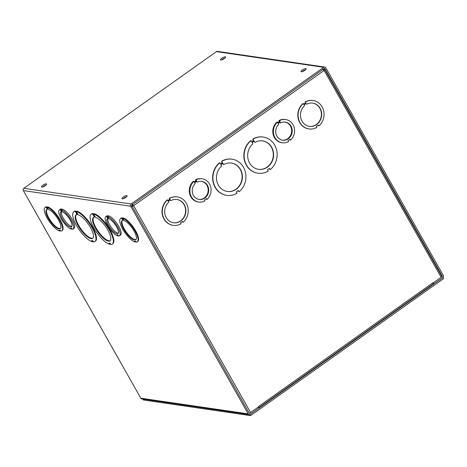 <?xml version="1.0" encoding="UTF-8"?>
<svg xmlns="http://www.w3.org/2000/svg" width="467" height="467" viewBox="0 0 467 467"><rect width="100%" height="100%" fill="white"/><g stroke="black" fill="none" stroke-linecap="round" stroke-linejoin="round"><path stroke-width="0.7" d="M441.689 276.038L442.261 276.12A0.327 0.292 98.3 0 1 442.167 276.569L433.364 282.815L433.983 283.907L442.78 277.661A1.629 1.471 98.3 0 0 443.271 275.407L325.791 67.768A1.629 1.471 98.3 0 0 323.765 67.301L131.192 203.986A1.629 1.471 98.3 0 0 130.707 206.239L248.181 413.879A1.629 1.471 98.3 0 0 250.213 414.352L259.01 408.105L258.391 407.014L249.594 413.26A0.327 0.292 -81.7 0 1 249.191 413.167L131.712 205.527A0.327 0.292 -81.7 0 1 131.811 205.077L324.384 68.386A0.327 0.292 98.3 0 1 324.787 68.486L324.343 68.415M433.294 283.808L433.983 283.907M442.261 276.12L324.787 68.486M249.203 414.603L141.845 398.935A1.629 1.471 -81.7 0 1 140.824 398.217L23.35 190.577A1.629 1.471 -81.7 0 1 23.835 188.324L216.408 51.633A1.629 1.471 -81.7 0 1 217.412 51.382L324.769 67.05M301.297 71.766A2.936 0.829 150.5 0 1 300.999 71.603A2.936 0.829 150.5 0 1 303.147 69.437A2.936 0.829 150.5 0 1 306.113 68.713A2.936 0.829 150.5 0 1 304.402 70.616A2.936 0.829 150.5 0 1 301.297 71.766M220.774 60.015A2.936 0.829 150.5 0 1 220.482 59.858A2.936 0.829 150.5 0 1 222.631 57.686A2.936 0.829 150.5 0 1 225.596 56.962A2.936 0.829 150.5 0 1 223.886 58.871A2.936 0.829 150.5 0 1 220.774 60.015M126.826 195.603A2.936 0.829 150.5 0 1 127.117 195.766A2.936 0.829 150.5 0 1 124.969 197.932A2.936 0.829 150.5 0 1 122.004 198.656A2.936 0.829 150.5 0 1 123.714 196.753A2.936 0.829 150.5 0 1 126.826 195.603M46.309 183.858A2.936 0.829 150.5 0 1 46.601 184.016A2.936 0.829 150.5 0 1 44.453 186.181A2.936 0.829 150.5 0 1 41.487 186.911A2.936 0.829 150.5 0 1 43.197 185.002A2.936 0.829 150.5 0 1 46.309 183.858M305.541 69.758A2.936 0.829 -29.5 0 0 302.19 71.649M225.024 58.007A2.936 0.829 -29.5 0 0 221.673 59.904M126.545 196.805A2.936 0.829 -29.5 0 0 123.195 198.703M46.029 185.06A2.936 0.829 -29.5 0 0 42.678 186.958M105.851 216.635A11.751 3.853 54.6 0 1 106.575 216.384L107.071 217.26L108.186 217.424L107.696 216.548A11.751 3.853 54.6 0 1 117.129 226.01A11.751 3.853 54.6 0 1 119.453 235.8A11.751 3.853 54.6 0 1 118.729 236.045L118.233 235.175L117.118 235.012L117.608 235.888A11.751 3.853 54.6 0 1 108.175 226.431A11.751 3.853 54.6 0 1 105.851 216.635L106.855 215.923A11.751 3.853 54.6 0 1 107.579 215.672L107.97 216.355M107.696 216.548L108.7 215.836A11.751 3.853 54.6 0 1 118.133 225.292A11.751 3.853 54.6 0 1 120.457 235.082L119.453 235.8M59.42 209.864A11.751 3.853 54.6 0 1 60.144 209.613L60.64 210.483L61.755 210.646L61.265 209.776A11.751 3.853 54.6 0 1 70.698 219.233A11.751 3.853 54.6 0 1 73.021 229.023A11.751 3.853 54.6 0 1 72.297 229.274L71.801 228.398L70.68 228.24L71.177 229.11A11.751 3.853 54.6 0 1 61.743 219.653A11.751 3.853 54.6 0 1 59.42 209.864L60.424 209.146A11.751 3.853 54.6 0 1 61.148 208.901L61.539 209.584M61.265 209.776L62.269 209.064A11.751 3.853 54.6 0 1 71.702 218.521A11.751 3.853 54.6 0 1 74.025 228.31L73.021 229.023M75.677 210.996L75.175 211.353L75.905 212.643L77.02 212.806L76.29 211.516A18.277 5.995 54.6 0 1 91.118 226.022A18.277 5.995 54.6 0 1 94.924 241.562A18.277 5.995 54.6 0 1 93.517 241.959L92.787 240.668L91.666 240.505L92.396 241.795A18.277 5.995 54.6 0 1 77.569 227.289A18.277 5.995 54.6 0 1 73.763 211.755L74.271 211.393A18.277 5.995 54.6 0 1 75.677 210.996L76.757 212.339M76.29 211.516L76.792 211.16A18.277 5.995 54.6 0 1 91.62 225.666A18.277 5.995 54.6 0 1 95.426 241.206L94.924 241.562M92.437 240.616L92.898 241.439L92.396 241.795M46.607 206.764L46.105 207.12L46.595 207.996L47.716 208.159L47.22 207.284A14.36 4.711 54.6 0 1 58.813 218.766A14.36 4.711 54.6 0 1 61.732 230.856A14.36 4.711 54.6 0 1 60.733 231.165L60.237 230.295L59.122 230.132L59.613 231.002A14.36 4.711 54.6 0 1 48.019 219.525A14.36 4.711 54.6 0 1 45.106 207.436L45.608 207.079A14.36 4.711 54.6 0 1 46.607 206.764L47.447 207.687M47.22 207.284L47.722 206.928A14.36 4.711 54.6 0 1 59.315 218.41A14.36 4.711 54.6 0 1 62.234 230.5L61.732 230.856M59.887 230.243L60.115 230.645L59.613 231.002M120.614 218.451A14.36 4.711 54.6 0 1 121.613 218.142L122.103 219.011L123.224 219.175L122.728 218.305A14.36 4.711 54.6 0 1 134.321 229.782A14.36 4.711 54.6 0 1 137.24 241.871A14.36 4.711 54.6 0 1 136.241 242.18L135.745 241.311L134.63 241.147L135.121 242.023A14.36 4.711 54.6 0 1 123.527 230.54A14.36 4.711 54.6 0 1 120.614 218.451L121.116 218.095A14.36 4.711 54.6 0 1 122.115 217.785L122.955 218.708M122.728 218.305L123.23 217.949A14.36 4.711 54.6 0 1 134.823 229.425A14.36 4.711 54.6 0 1 137.742 241.515L137.24 241.871M135.395 241.258L135.623 241.661L135.121 242.023M91.123 214.283A18.277 5.995 54.6 0 1 92.53 213.886L93.26 215.176L94.375 215.34L93.645 214.049A18.277 5.995 54.6 0 1 108.478 228.556A18.277 5.995 54.6 0 1 112.278 244.095A18.277 5.995 54.6 0 1 110.872 244.492L110.142 243.202L109.021 243.038L109.751 244.329A18.277 5.995 54.6 0 1 94.924 229.822A18.277 5.995 54.6 0 1 91.123 214.283L91.625 213.927A18.277 5.995 54.6 0 1 93.032 213.53L94.112 214.873M93.645 214.049L94.147 213.693A18.277 5.995 54.6 0 1 108.98 228.2A18.277 5.995 54.6 0 1 112.78 243.733L112.278 244.095M109.792 243.149L110.253 243.972L109.751 244.329M93.26 215.176L93.762 214.82M93.032 213.53L92.53 213.886M95.501 217.33A14.36 4.711 54.6 0 1 107.095 228.812A14.36 4.711 54.6 0 1 110.014 240.896A14.36 4.711 54.6 0 1 97.86 231.918A14.36 4.711 54.6 0 1 93.388 217.482A14.36 4.711 54.6 0 1 94.387 217.167L93.657 215.877L94.772 216.04L95.501 217.33M94.422 215.987L94.889 216.811L94.387 217.167M93.657 217.324A14.36 4.711 -125.4 0 0 98.362 231.562A14.36 4.711 -125.4 0 0 110.247 240.698M122.103 219.011L122.605 218.655M122.115 217.785L121.613 218.142M123.971 220.494A11.751 3.853 54.6 0 1 133.404 229.951A11.751 3.853 54.6 0 1 135.728 239.74A11.751 3.853 54.6 0 1 125.781 232.391A11.751 3.853 54.6 0 1 122.126 220.582A11.751 3.853 54.6 0 1 122.85 220.331L122.36 219.461L123.475 219.624L123.971 220.494M123.125 219.572L123.352 219.975L122.85 220.331M122.401 220.436A11.751 3.853 -125.4 0 0 126.283 232.035A11.751 3.853 -125.4 0 0 135.955 239.536M46.595 207.996L47.097 207.64M48.463 209.479A11.751 3.853 54.6 0 1 57.896 218.935A11.751 3.853 54.6 0 1 60.22 228.725A11.751 3.853 54.6 0 1 50.273 221.376A11.751 3.853 54.6 0 1 46.618 209.56A11.751 3.853 54.6 0 1 47.342 209.315L46.852 208.44L47.967 208.603L48.463 209.479M45.106 207.436A14.36 4.711 54.6 0 1 46.105 207.12M47.616 208.556L47.844 208.959L47.342 209.315M46.893 209.414A11.751 3.853 -125.4 0 0 50.775 221.019A11.751 3.853 -125.4 0 0 60.447 228.515M75.905 212.643L76.407 212.287M78.147 214.797A14.36 4.711 54.6 0 1 89.74 226.279A14.36 4.711 54.6 0 1 92.653 238.368A14.36 4.711 54.6 0 1 80.499 229.385A14.36 4.711 54.6 0 1 76.033 214.948A14.36 4.711 54.6 0 1 77.032 214.633L76.296 213.343L77.417 213.507L78.147 214.797M73.763 211.755A18.277 5.995 54.6 0 1 75.175 211.353M77.067 213.454L77.534 214.277L77.032 214.633M76.302 214.791A14.36 4.711 -125.4 0 0 81.007 229.028A14.36 4.711 -125.4 0 0 92.886 238.164M108.046 218.422A9.136 3 -125.4 0 0 111.088 227.061A9.136 3 -125.4 0 0 118.332 233.156M108.443 217.873L108.939 218.749A9.136 3 54.6 0 1 116.207 226.18A9.136 3 54.6 0 1 117.941 233.669A9.136 3 54.6 0 1 110.206 227.954A9.136 3 54.6 0 1 107.363 218.766A9.136 3 54.6 0 1 107.819 218.585L107.328 217.71L108.443 217.873M108.554 218.066L107.819 218.585M107.801 216.741L107.071 217.26M118.338 235.368L117.608 235.888M107.579 215.672L106.575 216.384M61.615 211.65A9.136 3 -125.4 0 0 64.656 220.29A9.136 3 -125.4 0 0 71.9 226.378M62.012 211.102L62.508 211.971A9.136 3 54.6 0 1 69.776 219.402A9.136 3 54.6 0 1 71.509 226.892A9.136 3 54.6 0 1 63.775 221.177A9.136 3 54.6 0 1 60.932 211.989A9.136 3 54.6 0 1 61.387 211.808L60.891 210.938L62.012 211.102M62.123 211.288L61.387 211.808M61.37 209.963L60.64 210.483M71.906 228.591L71.177 229.11M61.148 208.901L60.144 209.613M223.67 164.629A14.36 12.948 -81.7 0 1 231.492 163.071A14.36 12.948 -81.7 0 1 242.227 179.147A14.36 12.948 -81.7 0 1 227.347 191.488A14.36 12.948 -81.7 0 1 216.816 181.103A14.36 12.948 -81.7 0 1 221.656 166.054L220.926 164.763L222.94 163.339L223.67 164.629L222.753 163.468M227.207 191.47A14.36 12.948 98.3 0 0 241.947 179.106A14.36 12.948 98.3 0 0 231.352 163.053M220.529 164.063L222.543 162.639L221.813 161.348A18.277 16.473 -81.7 0 1 232.058 159.194A18.277 16.473 -81.7 0 1 245.496 172.586A18.277 16.473 -81.7 0 1 239.034 191.785L238.304 190.495L236.296 191.925L237.026 193.215A18.277 16.473 -81.7 0 1 226.781 195.364A18.277 16.473 -81.7 0 1 213.343 181.972A18.277 16.473 -81.7 0 1 219.799 162.773L220.529 164.063M239.034 191.785L238.123 190.624M221.813 161.348L221.533 161.308A18.277 16.473 -81.7 0 1 231.778 159.154A18.277 16.473 -81.7 0 1 231.918 159.177M222.543 162.639L221.533 161.308M220.436 163.894L222.263 162.598M226.641 195.346A18.277 16.473 -81.7 0 1 226.501 195.323A18.277 16.473 -81.7 0 1 213.063 181.932A18.277 16.473 -81.7 0 1 219.519 162.732L219.799 162.773M257.854 173.187A18.277 16.473 -81.7 0 1 257.714 173.169A18.277 16.473 -81.7 0 1 244.276 159.778A18.277 16.473 -81.7 0 1 250.732 140.579L251.742 141.91L253.756 140.479L253.026 139.189A18.277 16.473 -81.7 0 1 263.271 137.041A18.277 16.473 -81.7 0 1 276.709 150.432A18.277 16.473 -81.7 0 1 270.247 169.632L269.517 168.342L267.509 169.766L268.239 171.056A18.277 16.473 -81.7 0 1 257.994 173.21A18.277 16.473 -81.7 0 1 244.556 159.819A18.277 16.473 -81.7 0 1 251.012 140.62M251.649 141.74L253.476 140.439L252.746 139.148A18.277 16.473 -81.7 0 1 262.991 137A18.277 16.473 -81.7 0 1 263.131 137.024M270.247 169.632L269.336 168.47M308.862 128.927A14.36 12.948 -81.7 0 1 308.722 128.91A14.36 12.948 -81.7 0 1 298.191 118.519A14.36 12.948 -81.7 0 1 303.03 103.47L303.807 104.386L305.815 102.956L305.325 102.086A14.36 12.948 -81.7 0 1 313.147 100.528A14.36 12.948 -81.7 0 1 323.678 110.918A14.36 12.948 -81.7 0 1 318.833 125.967L318.342 125.092L316.328 126.522L316.824 127.392A14.36 12.948 -81.7 0 1 309.002 128.95A14.36 12.948 -81.7 0 1 298.471 118.56A14.36 12.948 -81.7 0 1 303.311 103.511M303.708 104.217L305.535 102.915L305.044 102.045A14.36 12.948 -81.7 0 1 312.867 100.487A14.36 12.948 -81.7 0 1 313.007 100.51M318.833 125.967L318.155 125.22M277.748 122.658L279.4 121.484L278.904 120.614A11.751 10.589 -81.7 0 1 285.109 119.453L285.67 119.534A11.751 10.589 -81.7 0 1 294.257 127.917A11.751 10.589 -81.7 0 1 290.497 140.193L290.001 139.318L287.993 140.748L288.483 141.618A11.751 10.589 -81.7 0 1 282.278 142.785A11.751 10.589 -81.7 0 1 273.691 134.403A11.751 10.589 -81.7 0 1 277.451 122.126L277.941 122.996L279.961 121.566L279.464 120.696A11.751 10.589 -81.7 0 1 285.67 119.534M290.497 140.193L289.633 139.58M282.278 142.785L281.718 142.704A11.751 10.589 -81.7 0 1 273.131 134.321A11.751 10.589 -81.7 0 1 276.89 122.045L277.451 122.126M258.794 407.726A1.629 0.537 -125.4 0 0 258.636 406.845L258.49 406.559L432.962 282.716L433.119 282.996L441.157 277.287L324.145 70.464L324.769 69.583L323.146 69.349M258.642 406.839L250.598 412.548A1.629 0.461 150.5 0 1 249.25 413.242M194.249 181.926L195.895 180.758L195.399 179.883A11.751 10.589 -81.7 0 1 201.604 178.721L202.164 178.803A11.751 10.589 -81.7 0 1 210.757 187.185A11.751 10.589 -81.7 0 1 206.992 199.467L206.496 198.592L204.488 200.022L204.978 200.892A11.751 10.589 -81.7 0 1 198.773 202.053A11.751 10.589 -81.7 0 1 190.186 193.677A11.751 10.589 -81.7 0 1 193.945 181.394L194.441 182.27L196.455 180.84L195.959 179.964A11.751 10.589 -81.7 0 1 202.164 178.803M206.992 199.467L206.134 198.854M198.773 202.053L198.212 201.972A11.751 10.589 -81.7 0 1 189.625 193.595A11.751 10.589 -81.7 0 1 193.385 181.313L193.945 181.394M173.064 225.316A14.36 12.948 -81.7 0 1 172.924 225.298A14.36 12.948 -81.7 0 1 162.393 214.908A14.36 12.948 -81.7 0 1 167.239 199.858L168.009 200.775L170.023 199.345L169.247 198.434A14.36 12.948 -81.7 0 1 177.069 196.876A14.36 12.948 -81.7 0 1 177.209 196.899M167.916 200.6L169.743 199.304M170.023 199.345L169.527 198.475A14.36 12.948 -81.7 0 1 177.349 196.916A14.36 12.948 -81.7 0 1 187.88 207.301A14.36 12.948 -81.7 0 1 183.041 222.35L182.363 221.609M183.041 222.35L182.544 221.481L180.536 222.911L181.027 223.781A14.36 12.948 -81.7 0 1 173.204 225.339A14.36 12.948 -81.7 0 1 162.674 214.948A14.36 12.948 -81.7 0 1 167.519 199.899M170.764 200.664A11.751 10.589 -81.7 0 1 176.975 199.502A11.751 10.589 -81.7 0 1 185.755 212.654A11.751 10.589 -81.7 0 1 173.584 222.753A11.751 10.589 -81.7 0 1 164.991 214.371A11.751 10.589 -81.7 0 1 168.756 202.094L168.26 201.219L170.274 199.794L170.764 200.664L170.093 199.923M173.444 222.73A11.751 10.589 98.3 0 0 185.481 212.613A11.751 10.589 98.3 0 0 176.835 199.479M432.962 282.722A1.629 0.537 54.6 0 1 433.207 283.954L258.806 407.744M441.157 277.287A1.629 0.461 150.5 0 0 441.881 276.382L324.915 69.647L323.94 70.173M131.758 205.118L133.585 205.725L132.219 204.19M322.574 69.075L324.145 70.464L133.585 205.725L250.598 412.548M132.838 205.276L132.465 204.616M131.694 206.63L133.585 205.725M133.025 205.643L132.149 206.303M132.698 205.918L131.863 205.795M306.562 104.275A11.751 10.589 -81.7 0 1 312.767 103.114A11.751 10.589 -81.7 0 1 321.553 116.265A11.751 10.589 -81.7 0 1 309.376 126.364A11.751 10.589 -81.7 0 1 300.789 117.982A11.751 10.589 -81.7 0 1 304.554 105.705L304.058 104.83L306.072 103.405L306.562 104.275L305.885 103.534M309.236 126.341A11.751 10.589 98.3 0 0 321.273 116.225A11.751 10.589 98.3 0 0 312.627 103.096M254.883 142.47A14.36 12.948 -81.7 0 1 262.705 140.917A14.36 12.948 -81.7 0 1 273.44 156.994A14.36 12.948 -81.7 0 1 258.56 169.334A14.36 12.948 -81.7 0 1 248.03 158.949A14.36 12.948 -81.7 0 1 252.869 143.9L252.139 142.61L254.153 141.18L254.883 142.47L253.966 141.308M258.42 169.311A14.36 12.948 98.3 0 0 273.16 156.953A14.36 12.948 98.3 0 0 262.565 140.894M198.872 199.427A9.136 8.237 98.3 0 0 208.06 191.54A9.136 8.237 98.3 0 0 201.51 181.354M197.202 182.165A9.136 8.237 -81.7 0 1 201.791 181.389A9.136 8.237 -81.7 0 1 208.621 191.622A9.136 8.237 -81.7 0 1 199.152 199.473A9.136 8.237 -81.7 0 1 192.503 193.093A9.136 8.237 -81.7 0 1 195.188 183.595L194.698 182.72L196.712 181.289L197.202 182.165L196.344 181.552M195.895 180.758L196.455 180.84M195.399 179.883L195.959 179.964M282.377 140.153A9.136 8.237 98.3 0 0 291.566 132.266A9.136 8.237 98.3 0 0 285.01 122.08M280.708 122.891A9.136 8.237 -81.7 0 1 285.29 122.115A9.136 8.237 -81.7 0 1 292.126 132.348A9.136 8.237 -81.7 0 1 282.652 140.199A9.136 8.237 -81.7 0 1 276.009 133.819A9.136 8.237 -81.7 0 1 278.694 124.321L278.198 123.451L280.218 122.021L280.708 122.891L279.85 122.278M279.4 121.484L279.961 121.566M278.904 120.614L279.464 120.696M442.996 277.48L443.65 278.571L250.575 415.618L143.217 399.95L142.715 399.063M443.031 277.486L249.962 414.527L250.575 415.618M323.765 67.301L216.408 51.633M140.824 398.217L248.181 413.879M130.707 206.239L23.35 190.577M23.835 188.324L131.192 203.986"/></g></svg>

